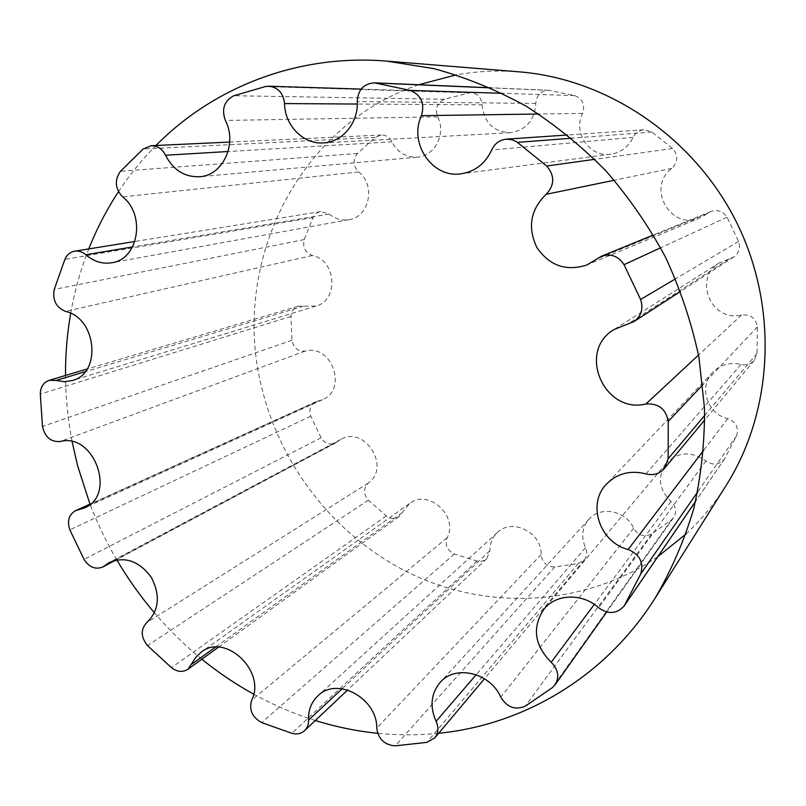<?xml version="1.0" encoding="UTF-8"?>
<svg xmlns="http://www.w3.org/2000/svg" width="806" height="806" viewBox="0 0 806 806"><rect width="100%" height="100%" fill="white"/><g stroke="black" fill="none" stroke-linecap="round" stroke-linejoin="round"><path stroke-width="0.6" stroke-dasharray="4.03 3.02" d="M482.069 104.851C483.943 122.472 493.282 131.761 510.067 132.718C525.996 130.26 534.569 120.487 535.799 103.43C536.484 95.249 540.745 90.856 548.574 90.262L574.789 95.622C582.698 98.947 585.287 104.871 582.577 113.384C572.643 132.819 589.901 157.775 610.867 154.188C621.013 152.525 628.428 146.924 633.133 137.383C635.38 132.849 638.977 130.32 643.913 129.786L651.853 132.023L672.587 148.506C678.39 155.236 678.168 161.845 671.912 168.333C645.727 187.425 671.126 231.463 700.434 217.721L710.902 211.484C717.743 209.318 723.123 211.222 727.042 217.187L738.578 241.468C740.664 247.815 739.021 253.013 733.651 257.054L719.506 262.786C692.485 278.231 711.426 322.884 741.611 314.965C750.577 314.219 755.847 318.209 757.388 326.944L757.066 353.36L754.275 360.353C750.729 364.241 746.326 365.602 741.077 364.443C730.085 361.965 720.705 364.524 712.937 372.12C698.228 386.467 707.074 414.133 727.747 418.606C736.059 421.87 739.001 427.603 736.593 435.794L724.493 458.977C719.133 465.022 712.947 465.677 705.935 460.961C691.447 450.947 678.239 451.692 666.31 463.198C657.243 476.668 658.784 489.444 670.945 501.513C676.053 506.48 676.939 511.86 673.594 517.643L671.489 519.88L651.57 534.025C644.135 537.39 638.161 535.456 633.647 528.212C626.181 510.621 600.42 505.594 588.974 519.225C582.043 527.648 580.884 537.149 585.519 547.727C587.493 552.231 587.09 556.291 584.3 559.938L578.345 563.444L554.73 566.991C546.7 566.709 542.166 562.558 541.128 554.558C542.095 532.615 512.102 517.654 497.453 532.484C492.355 537.31 489.846 543.395 489.927 550.74L486.764 558.639C484.043 561.057 480.799 561.842 477.041 561.006L454.322 554.034C447.189 550.397 444.781 544.957 447.108 537.723C458.866 516.112 428.288 488.456 409.549 503.518L398.99 516.626C394.849 519.235 390.618 518.993 386.276 515.9L368.332 500.194C363.274 494.018 363.264 488.305 368.322 483.076C391.142 467.127 364.574 425.155 340.757 439.431L335.508 442.968C329.694 445.285 324.889 443.552 321.09 437.769L310.784 416.208C308.688 409.76 310.29 404.995 315.579 401.882L322.471 399.695C347.98 389.671 331.719 343.568 305.262 351.073C297.988 351.678 293.545 348.071 291.913 340.243L290.986 316.426C291.288 311.247 293.676 307.832 298.17 306.199L315.962 306.048C339.034 300.426 336.293 260.006 312.355 255.502C305.242 252.711 302.522 247.402 304.184 239.584L313.091 217.549C314.743 214.215 317.302 212.21 320.778 211.555L329.251 214.064C335.155 218.95 341.724 220.824 348.968 219.675C369.38 217.066 376.059 184.896 358.62 171.93C353.028 166.046 352.655 159.9 357.511 153.483L375.203 137.413L381.369 135.025C386.114 135.035 389.661 137.302 391.998 141.816C397.549 152.445 405.972 157.553 417.276 157.15C434.777 156.283 446.474 133.484 437.658 116.85C434.867 108.76 437.134 102.886 444.469 99.249L470.764 92.529C477.605 93.425 481.373 97.526 482.069 104.851L357.29 104.045M72.107 441.668C67.885 419.745 65.689 397.67 65.518 375.455M70.686 313.312C74.565 291.168 80.6 269.708 88.781 248.913M118.482 191.687C129.434 175.063 141.937 159.669 155.971 145.493M438.666 733.269C418.324 735.324 397.993 735.334 377.661 733.289M315.327 720.514C293.948 713.824 273.385 705.038 253.658 694.157M201.863 659.197C184.695 645.223 168.907 629.778 154.48 612.862M116.799 559.868C106.332 542.025 97.395 523.447 89.98 504.133M418.707 84.731C294.311 127.167 229.599 268.791 262.615 391.021C283.319 472.316 341.532 542.871 417.881 576.995C494.259 610.626 586.476 605.125 657.837 556.634M685.987 534.035C701.311 519.719 714.721 503.488 726.206 485.333M519.447 71.875C498.037 70.182 477.001 71.17 456.347 74.847M535.799 103.43L357.26 101.536M549.823 90.383L490.693 87.874M574.789 95.622L502.34 93.325M582.577 113.384L538.69 114.009M633.133 137.383L491.67 149.966M651.853 132.023L571.464 138.219M672.587 148.506L594.737 159.336M671.912 168.333L614.253 180.242M707.618 213.429L596.762 259.018M727.042 217.187L660.648 247.785M738.578 241.468L675.499 278.816M729.218 258.867L627.733 324.093M741.611 314.965L698.53 355.043M757.388 326.944L702.862 384.724M757.066 353.36L704.736 415.402M741.077 364.443L645.928 473.888M727.747 418.606L703.628 450.302M736.593 435.794L697.653 491.912M724.886 458.342L695.568 501.312M705.935 460.961L598.616 607.734M670.945 501.513L594.324 604.389M671.489 519.88L552.271 687.72M651.57 534.025L525.321 706.147M633.647 528.212L500.788 697.19M585.519 547.727L476.195 674.723M578.345 563.444L426.827 742.376M554.73 566.991L395.252 745.842M541.128 554.558L376.734 728.14M489.927 550.74L342.127 688.767M477.041 561.006L291.832 733.289M454.322 554.034L261.678 722.609M447.108 537.723L251.674 700.182M402.184 512.636L215.353 647.198M386.276 515.9L171.406 667.62M368.332 500.194L147.528 645.586M368.322 483.076L146.873 622.504M337.11 441.89L114.684 560.351M321.09 437.769L84.026 559.374M310.784 416.208L69.88 529.874M317.685 401.217L89.738 504.637M305.262 351.073L60.138 441.527M291.913 340.243L42.486 426.445M290.986 316.426L40.3 394.063M303.57 306.169L85.174 371.707M312.355 255.502L65.477 311.398M304.184 239.584L54.224 289.435M313.091 217.549L64.903 259.33M329.251 214.064L132.557 246.938M358.62 171.93L122.613 196.866M357.511 153.483L120.457 171.285M375.203 137.413L143.156 149.019M391.998 141.816L228.098 151.518M437.658 116.85L225.348 120.437M444.469 99.249L233.861 95.723M468.095 92.771L265.355 86.564M510.067 132.718L323.196 142.914M548.574 90.262L490.491 87.783M610.867 154.188L461.324 173.764M643.913 129.786L567.535 134.995M700.434 217.721L586.798 265.033M710.902 211.484L653.454 234.969M733.651 257.054L680.556 291.409M719.506 262.786L614.202 329.463M754.275 360.353L704.787 419.886M712.937 372.12L606.837 483.721M724.493 458.977L695.548 501.382M666.31 463.198L544.09 609.004M673.594 517.643L606.706 611.996M588.974 519.225L440.086 682.481M584.3 559.938L484.477 678.743M497.453 532.484L317.987 695.759M486.764 558.639L347.648 689.986M409.549 503.518L201.319 652.054M398.99 516.626L218.466 647.188M340.757 439.431L109.505 562.407M335.508 442.968L115.772 560.079M315.579 401.882L90.715 503.8M322.471 399.695L84.318 507.992M298.17 306.199L87.119 369.027M315.962 306.048L72.187 380.563M320.778 211.555L134.894 241.488M348.968 219.675L111.782 262.746M381.369 135.025L229.7 142.068M417.276 157.15L199.576 176.736M470.764 92.529L361.169 89.103"/><path stroke-width="1.21" d="M284.548 103.571C284.76 125.454 303.328 144.455 323.196 142.914C342.238 142.34 358.509 122.875 357.26 101.536C357.955 89.94 363.647 83.713 374.316 82.837L410.314 90.403C421.246 95.138 424.953 103.561 421.447 115.681C408.34 143.287 432.56 178.69 461.324 173.764C475.258 171.466 485.373 163.537 491.67 149.966C494.693 143.508 499.619 139.901 506.45 139.156L512.233 139.781L516.817 141.896L546.68 166.026C554.901 175.678 554.709 185.118 546.125 194.327C530.459 209.681 527.376 227.393 536.867 247.472C549.4 265.728 566.044 271.582 586.798 265.033L601.306 256.298C610.857 253.296 618.434 256.086 624.025 264.67L640.589 299.479C643.611 308.577 641.385 315.942 633.919 321.594L614.202 329.463C576.764 350.832 603.865 414.324 645.938 403.987C658.502 403.181 665.937 408.985 668.234 421.407L668.144 458.775L664.325 468.558C659.419 473.928 653.283 475.701 645.928 473.888C630.544 470.029 617.507 473.313 606.837 483.721C586.667 503.377 599.392 542.398 628.166 549.501C639.773 554.427 643.964 562.568 640.73 573.943L624.277 605.81C616.943 613.981 608.389 614.625 598.616 607.734C582.446 592.944 556.221 593.76 544.09 609.004C531.93 627.259 534.287 645.032 551.183 662.31C558.276 669.454 559.596 676.929 555.122 684.747L552.271 687.72L525.321 706.147C515.256 710.378 507.075 707.386 500.788 697.19C490.26 672.567 455.178 664.376 440.086 682.481C430.938 693.654 429.608 706.6 436.096 721.31C438.867 727.566 438.424 733.107 434.756 737.923L426.827 742.376L395.252 745.842C384.512 744.986 378.336 739.092 376.734 728.14C377.43 698.298 336.968 676.355 317.987 695.759C311.368 702.046 308.224 710.167 308.557 720.111C308.688 724.413 307.378 727.919 304.608 730.639C301.071 733.762 296.81 734.649 291.832 733.289L261.678 722.609C252.197 717.32 248.863 709.844 251.674 700.182C266.464 671.549 225.297 632.549 201.319 652.054L195.868 657.303L187.989 669.222C182.69 672.536 177.159 671.992 171.406 667.62L147.528 645.586C140.728 637.022 140.516 629.325 146.873 622.504C159.135 610.485 160.606 595.433 151.276 577.358C139.206 561.097 125.283 556.11 109.505 562.407L102.856 566.971C95.42 569.862 89.144 567.333 84.026 559.374L69.88 529.874C66.918 521.099 68.792 514.712 75.492 510.702L84.318 507.992C116.971 495.347 94.07 432.097 60.138 441.527C50.788 442.131 44.894 437.104 42.486 426.445L40.3 394.063C40.471 387.031 43.433 382.447 49.156 380.331L56.138 380.422L64.248 381.701L72.187 380.563C101.909 373.5 96.78 318.007 65.477 311.398C56.128 307.449 52.38 300.134 54.224 289.435L64.903 259.33C66.918 254.767 70.172 252.046 74.666 251.18C78.676 250.626 82.393 251.815 85.799 254.756C93.698 261.557 102.362 264.227 111.782 262.746C138.41 259.482 146.047 215.001 122.613 196.866C115.046 188.675 114.331 180.141 120.457 171.285L143.156 149.019L151.206 145.715C157.482 145.745 162.258 148.919 165.512 155.226C173.23 170.056 184.584 177.229 199.576 176.736C222.788 175.658 237.689 143.811 225.348 120.437C221.348 109.082 224.179 100.841 233.861 95.723L265.355 86.564L268.932 86.212C278.171 87.461 283.369 93.254 284.548 103.571L357.29 104.045M89.98 504.133L77.588 465.687L72.107 441.668M65.518 375.455C65.387 354.529 67.11 333.815 70.686 313.312M88.781 248.913C96.73 228.793 106.634 209.721 118.482 191.687M155.971 145.493C213.57 87.098 297.928 53.77 386.719 61.105L434.132 68.681C465.646 77.336 496.214 89.788 525.844 106.029C554.609 124.326 581.247 145.906 605.78 170.761C628.801 197.258 648.729 226.083 665.544 257.245C680.385 289.394 691.498 322.622 698.883 356.937L704.545 408.592C704.696 443.018 701.059 476.507 693.623 509.08C684.123 540.776 671.317 570.406 655.207 597.992C605.749 676.758 523.769 724.866 438.666 733.269M377.661 733.289C356.494 731.123 335.709 726.871 315.327 720.514M253.658 694.157C235.402 684.072 218.134 672.426 201.863 659.197M154.48 612.862C140.395 596.309 127.832 578.648 116.799 559.868M657.837 556.634L685.987 534.035M655.207 597.992L726.206 485.333C773.417 410.687 778.747 306.834 736.331 221.852C693.775 136.919 607.492 78.887 519.447 71.875L386.719 61.105M456.347 74.847L418.707 84.731M490.693 87.874L376.029 83.008M502.34 93.325L410.314 90.403M538.69 114.009L421.447 115.681M571.464 138.219L517.512 142.38M594.737 159.336L546.68 166.026M614.253 180.242L546.125 194.327M660.648 247.785L624.025 264.67M675.499 278.816L640.589 299.479M698.53 355.043L645.938 403.987M702.862 384.724L668.234 421.407M704.736 415.402L668.144 458.775M703.628 450.302L628.166 549.501M697.653 491.912L640.73 573.943M695.568 501.312L624.821 604.953M594.324 604.389L551.183 662.31M476.195 674.723L436.096 721.31M342.127 688.767L308.557 720.111M215.353 647.198L192.019 664.013M114.684 560.351L104.891 565.57M89.738 504.637L78.182 509.876M85.174 371.707L56.138 380.422M132.557 246.938L85.799 254.756M228.098 151.518L165.512 155.226M490.491 87.783L374.316 82.837M567.535 134.995L506.45 139.156M653.454 234.969L601.306 256.298M680.556 291.409L633.919 321.594M704.787 419.886L664.325 468.558M695.548 501.382L624.277 605.81M606.706 611.996L555.122 684.747M484.477 678.743L434.756 737.923M347.648 689.986L304.608 730.639M218.466 647.188L187.989 669.222M115.772 560.079L102.856 566.971M90.715 503.8L75.492 510.702M87.119 369.027L49.156 380.331M134.894 241.488L74.666 251.18M229.7 142.068L151.206 145.715M361.169 89.103L268.932 86.212"/></g></svg>
